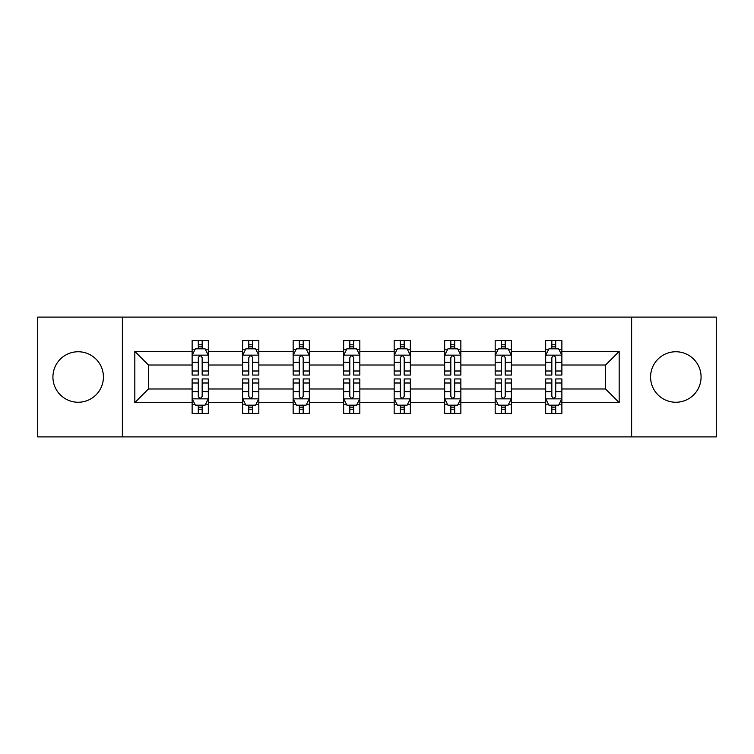 <?xml version="1.0" encoding="UTF-8"?>
<svg xmlns="http://www.w3.org/2000/svg" width="754" height="754" viewBox="0 0 754 754"><rect width="100%" height="100%" fill="white"/><g stroke="black" fill="none" stroke-linecap="round" stroke-linejoin="round"><path stroke-width="1.13" d="M675.829 351.75A25.25 25.25 0 0 0 650.579 377A25.25 25.25 0 0 0 675.829 402.25A25.25 25.25 0 0 0 701.079 377A25.25 25.25 0 0 0 675.829 351.75M78.171 351.75A25.25 25.25 0 0 0 52.921 377A25.25 25.25 0 0 0 78.171 402.25A25.25 25.25 0 0 0 103.421 377A25.25 25.25 0 0 0 78.171 351.75M631.635 436.896L716.3 436.896L716.3 317.104L631.635 317.104L631.635 436.896L122.365 436.896L122.365 317.104L37.7 317.104L37.7 436.896L122.365 436.896M561.871 402.579L561.871 388.979L605.575 388.979L619.175 402.579L561.871 402.579L561.871 413.428L555.717 413.428L555.717 405.171M631.635 317.104L122.365 317.104M545.679 402.579L511.363 402.579L511.363 388.979L545.679 388.979L545.679 413.428L561.871 413.428L561.871 404.775L558.827 404.775M511.363 402.579L511.363 413.428L505.208 413.428L505.208 405.171M495.171 402.579L460.854 402.579L460.854 388.979L495.171 388.979L495.171 413.428L511.363 413.428L511.363 404.775L508.319 404.775M460.854 402.579L460.854 413.428L454.7 413.428L454.7 405.171M444.662 402.579L410.346 402.579L410.346 388.979L444.662 388.979L444.662 413.428L460.854 413.428L460.854 404.775L457.81 404.775M410.346 402.579L410.346 413.428L404.191 413.428L404.191 405.171M394.163 402.579L359.837 402.579L359.837 388.979L394.163 388.979L394.163 413.428L410.346 413.428L410.346 404.775L407.301 404.775M359.837 402.579L359.837 413.428L353.692 413.428L353.692 405.171M343.654 402.579L309.338 402.579L309.338 388.979L343.654 388.979L343.654 413.428L359.837 413.428L359.837 404.775L356.793 404.775M309.338 402.579L309.338 413.428L303.183 413.428L303.183 405.171M293.146 402.579L258.829 402.579L258.829 388.979L293.146 388.979L293.146 413.428L309.338 413.428L309.338 404.775L306.294 404.775M258.829 402.579L258.829 413.428L252.675 413.428L252.675 405.171M242.637 402.579L208.321 402.579L208.321 388.979L242.637 388.979L242.637 413.428L258.829 413.428L258.829 404.775L255.785 404.775M208.321 402.579L208.321 413.428L202.166 413.428L202.166 405.171M192.129 402.579L134.825 402.579L134.825 351.421L192.129 351.421L192.129 365.021L148.425 365.021L148.425 388.979L192.129 388.979L192.129 413.428L208.321 413.428L208.321 404.775L205.276 404.775M195.173 349.225L192.129 349.225L192.129 340.572L192.129 351.421M198.283 348.829L198.283 340.572L192.129 340.572L208.321 340.572L208.321 351.421L242.637 351.421L242.637 340.572L258.829 340.572L258.829 351.421L293.146 351.421L293.146 340.572L309.338 340.572L309.338 351.421L343.654 351.421L343.654 340.572L359.837 340.572L359.837 351.421L394.163 351.421L394.163 340.572L410.346 340.572L410.346 351.421L444.662 351.421L444.662 340.572L460.854 340.572L460.854 351.421L495.171 351.421L495.171 340.572L511.363 340.572L511.363 351.421L545.679 351.421L545.679 340.572L561.871 340.572L561.871 351.421L619.175 351.421L619.175 402.579M545.679 351.421L545.679 365.021L511.363 365.021L511.363 351.421M495.171 351.421L495.171 365.021L460.854 365.021L460.854 351.421M444.662 351.421L444.662 365.021L410.346 365.021L410.346 351.421M394.163 351.421L394.163 365.021L359.837 365.021L359.837 351.421M343.654 351.421L343.654 365.021L309.338 365.021L309.338 351.421M293.146 351.421L293.146 365.021L258.829 365.021L258.829 351.421M242.637 351.421L242.637 365.021L208.321 365.021L208.321 351.421M134.825 351.421L148.425 365.021M605.575 388.979L605.575 365.021L561.871 365.021L561.871 351.421M551.834 348.668L555.717 348.668M501.325 348.668L505.208 348.668M450.817 348.668L454.7 348.668M400.308 348.668L404.191 348.668M349.809 348.668L353.692 348.668M299.3 348.668L303.183 348.668M248.792 348.668L252.675 348.668M198.283 348.668L202.166 348.668M198.283 405.332L202.166 405.332M248.792 405.332L252.675 405.332M299.3 405.332L303.183 405.332M349.809 405.332L353.692 405.332M400.308 405.332L404.191 405.332M450.817 405.332L454.7 405.332M501.325 405.332L505.208 405.332M551.834 405.332L555.717 405.332M148.425 388.979L134.825 402.579M619.175 351.421L605.575 365.021M202.166 344.785L198.283 344.785M192.129 370.996L192.129 375.058L198.283 375.058L198.283 370.996L192.129 370.996L192.129 365.021M208.321 365.021L208.321 375.058L202.166 375.058L202.166 357.735C200.875 355.238 199.584 355.238 198.283 357.735L198.283 370.996M205.276 349.225L208.321 349.225L208.321 340.572L202.166 340.572L202.166 348.829M208.321 355.304L205.088 348.829L195.371 348.829L192.129 355.304M198.283 409.215L202.166 409.215M208.321 383.004L208.321 378.942L202.166 378.942L202.166 383.004L208.321 383.004L208.321 388.979M192.129 388.979L192.129 378.942L198.283 378.942L198.283 396.265C199.574 398.762 200.875 398.762 202.166 396.265L202.166 383.004M195.173 404.775L192.129 404.775L192.129 413.428L198.283 413.428L198.283 405.171M192.129 398.696L195.371 405.171L205.088 405.171L208.321 398.696M252.675 344.785L248.792 344.785M245.681 349.225L242.637 349.225L242.637 340.572L248.792 340.572L248.792 348.829M242.637 370.996L242.637 375.058L248.792 375.058L248.792 370.996L242.637 370.996L242.637 365.021M258.829 365.021L258.829 375.058L252.675 375.058L252.675 357.735C251.384 355.238 250.092 355.238 248.792 357.735L248.792 370.996M255.785 349.225L258.829 349.225L258.829 340.572L252.675 340.572L252.675 348.829M258.829 355.304L255.587 348.829L245.879 348.829L242.637 355.304M303.183 344.785L299.3 344.785M296.19 349.225L293.146 349.225L293.146 340.572L299.3 340.572L299.3 348.829M293.146 370.996L293.146 375.058L299.3 375.058L299.3 370.996L293.146 370.996L293.146 365.021M309.338 365.021L309.338 375.058L303.183 375.058L303.183 357.735C301.892 355.238 300.592 355.238 299.3 357.735L299.3 370.996M306.294 349.225L309.338 349.225L309.338 340.572L303.183 340.572L303.183 348.829M309.338 355.304L306.096 348.829L296.388 348.829L293.146 355.304M248.792 409.215L252.675 409.215M258.829 383.004L258.829 378.942L252.675 378.942L252.675 383.004L258.829 383.004L258.829 388.979M242.637 388.979L242.637 378.942L248.792 378.942L248.792 396.265C250.083 398.762 251.384 398.762 252.675 396.265L252.675 383.004M245.681 404.775L242.637 404.775L242.637 413.428L248.792 413.428L248.792 405.171M242.637 398.696L245.879 405.171L255.587 405.171L258.829 398.696M299.3 409.215L303.183 409.215M309.338 383.004L309.338 378.942L303.183 378.942L303.183 383.004L309.338 383.004L309.338 388.979M293.146 388.979L293.146 378.942L299.3 378.942L299.3 396.265C300.592 398.762 301.883 398.762 303.183 396.265L303.183 383.004M296.19 404.775L293.146 404.775L293.146 413.428L299.3 413.428L299.3 405.171M293.146 398.696L296.388 405.171L306.096 405.171L309.338 398.696M353.692 344.785L349.809 344.785M346.699 349.225L343.654 349.225L343.654 340.572L349.809 340.572L349.809 348.829M343.654 370.996L343.654 375.058L349.809 375.058L349.809 370.996L343.654 370.996L343.654 365.021M359.837 365.021L359.837 375.058L353.692 375.058L353.692 357.735C352.391 355.238 351.1 355.238 349.809 357.735L349.809 370.996M356.793 349.225L359.837 349.225L359.837 340.572L353.692 340.572L353.692 348.829M359.837 355.304L356.604 348.829L346.887 348.829L343.654 355.304M349.809 409.215L353.692 409.215M359.837 383.004L359.837 378.942L353.692 378.942L353.692 383.004L359.837 383.004L359.837 388.979M343.654 388.979L343.654 378.942L349.809 378.942L349.809 396.265C351.1 398.762 352.391 398.762 353.692 396.265L353.692 383.004M346.699 404.775L343.654 404.775L343.654 413.428L349.809 413.428L349.809 405.171M343.654 398.696L346.887 405.171L356.604 405.171L359.837 398.696M404.191 344.785L400.308 344.785M397.207 349.225L394.163 349.225L394.163 340.572L400.308 340.572L400.308 348.829M394.163 370.996L394.163 375.058L400.308 375.058L400.308 370.996L394.163 370.996L394.163 365.021M410.346 365.021L410.346 375.058L404.191 375.058L404.191 357.735C402.9 355.238 401.609 355.238 400.308 357.735L400.308 370.996M407.301 349.225L410.346 349.225L410.346 340.572L404.191 340.572L404.191 348.829M410.346 355.304L407.113 348.829L397.396 348.829L394.163 355.304M400.308 409.215L404.191 409.215M410.346 383.004L410.346 378.942L404.191 378.942L404.191 383.004L410.346 383.004L410.346 388.979M394.163 388.979L394.163 378.942L400.308 378.942L400.308 396.265C401.609 398.762 402.9 398.762 404.191 396.265L404.191 383.004M397.207 404.775L394.163 404.775L394.163 413.428L400.308 413.428L400.308 405.171M394.163 398.696L397.396 405.171L407.113 405.171L410.346 398.696M454.7 344.785L450.817 344.785M447.706 349.225L444.662 349.225L444.662 340.572L450.817 340.572L450.817 348.829M444.662 370.996L444.662 375.058L450.817 375.058L450.817 370.996L444.662 370.996L444.662 365.021M460.854 365.021L460.854 375.058L454.7 375.058L454.7 357.735C453.408 355.238 452.117 355.238 450.817 357.735L450.817 370.996M457.81 349.225L460.854 349.225L460.854 340.572L454.7 340.572L454.7 348.829M460.854 355.304L457.612 348.829L447.904 348.829L444.662 355.304M450.817 409.215L454.7 409.215M460.854 383.004L460.854 378.942L454.7 378.942L454.7 383.004L460.854 383.004L460.854 388.979M444.662 388.979L444.662 378.942L450.817 378.942L450.817 396.265C452.108 398.762 453.408 398.762 454.7 396.265L454.7 383.004M447.706 404.775L444.662 404.775L444.662 413.428L450.817 413.428L450.817 405.171M444.662 398.696L447.904 405.171L457.612 405.171L460.854 398.696M505.208 344.785L501.325 344.785M498.215 349.225L495.171 349.225L495.171 340.572L501.325 340.572L501.325 348.829M495.171 370.996L495.171 375.058L501.325 375.058L501.325 370.996L495.171 370.996L495.171 365.021M511.363 365.021L511.363 375.058L505.208 375.058L505.208 357.735C503.917 355.238 502.616 355.238 501.325 357.735L501.325 370.996M508.319 349.225L511.363 349.225L511.363 340.572L505.208 340.572L505.208 348.829M511.363 355.304L508.121 348.829L498.413 348.829L495.171 355.304M501.325 409.215L505.208 409.215M511.363 383.004L511.363 378.942L505.208 378.942L505.208 383.004L511.363 383.004L511.363 388.979M495.171 388.979L495.171 378.942L501.325 378.942L501.325 396.265C502.616 398.762 503.908 398.762 505.208 396.265L505.208 383.004M498.215 404.775L495.171 404.775L495.171 413.428L501.325 413.428L501.325 405.171M495.171 398.696L498.413 405.171L508.121 405.171L511.363 398.696M555.717 344.785L551.834 344.785M548.724 349.225L545.679 349.225L545.679 340.572L551.834 340.572L551.834 348.829M545.679 370.996L545.679 375.058L551.834 375.058L551.834 370.996L545.679 370.996L545.679 365.021M561.871 365.021L561.871 375.058L555.717 375.058L555.717 357.735C554.426 355.238 553.125 355.238 551.834 357.735L551.834 370.996M558.827 349.225L561.871 349.225L561.871 340.572L555.717 340.572L555.717 348.829M561.871 355.304L558.629 348.829L548.912 348.829L545.679 355.304M551.834 409.215L555.717 409.215M561.871 383.004L561.871 378.942L555.717 378.942L555.717 383.004L561.871 383.004L561.871 388.979M545.679 388.979L545.679 378.942L551.834 378.942L551.834 396.265C553.125 398.762 554.416 398.762 555.717 396.265L555.717 383.004M548.724 404.775L545.679 404.775L545.679 413.428L551.834 413.428L551.834 405.171M545.679 398.696L548.912 405.171L558.629 405.171L561.871 398.696M208.236 355.143L192.213 355.143M208.321 370.996L202.166 370.996M198.283 362.316L192.129 362.316M208.321 362.316L202.166 362.316M202.166 346.849L198.283 346.849M192.213 398.857L208.236 398.857M192.129 383.004L198.283 383.004M202.166 391.684L208.321 391.684M192.129 391.684L198.283 391.684M198.283 407.151L202.166 407.151M258.745 355.143L242.722 355.143M258.829 370.996L252.675 370.996M248.792 362.316L242.637 362.316M258.829 362.316L252.675 362.316M252.675 346.849L248.792 346.849M309.253 355.143L293.231 355.143M309.338 370.996L303.183 370.996M299.3 362.316L293.146 362.316M309.338 362.316L303.183 362.316M303.183 346.849L299.3 346.849M242.722 398.857L258.745 398.857M242.637 383.004L248.792 383.004M252.675 391.684L258.829 391.684M242.637 391.684L248.792 391.684M248.792 407.151L252.675 407.151M293.231 398.857L309.253 398.857M293.146 383.004L299.3 383.004M303.183 391.684L309.338 391.684M293.146 391.684L299.3 391.684M299.3 407.151L303.183 407.151M359.762 355.143L343.73 355.143M359.837 370.996L353.692 370.996M349.809 362.316L343.654 362.316M359.837 362.316L353.692 362.316M353.692 346.849L349.809 346.849M343.73 398.857L359.762 398.857M343.654 383.004L349.809 383.004M353.692 391.684L359.837 391.684M343.654 391.684L349.809 391.684M349.809 407.151L353.692 407.151M410.27 355.143L394.238 355.143M410.346 370.996L404.191 370.996M400.308 362.316L394.163 362.316M410.346 362.316L404.191 362.316M404.191 346.849L400.308 346.849M394.238 398.857L410.27 398.857M394.163 383.004L400.308 383.004M404.191 391.684L410.346 391.684M394.163 391.684L400.308 391.684M400.308 407.151L404.191 407.151M460.769 355.143L444.747 355.143M460.854 370.996L454.7 370.996M450.817 362.316L444.662 362.316M460.854 362.316L454.7 362.316M454.7 346.849L450.817 346.849M444.747 398.857L460.769 398.857M444.662 383.004L450.817 383.004M454.7 391.684L460.854 391.684M444.662 391.684L450.817 391.684M450.817 407.151L454.7 407.151M511.278 355.143L495.255 355.143M511.363 370.996L505.208 370.996M501.325 362.316L495.171 362.316M511.363 362.316L505.208 362.316M505.208 346.849L501.325 346.849M495.255 398.857L511.278 398.857M495.171 383.004L501.325 383.004M505.208 391.684L511.363 391.684M495.171 391.684L501.325 391.684M501.325 407.151L505.208 407.151M561.787 355.143L545.764 355.143M561.871 370.996L555.717 370.996M551.834 362.316L545.679 362.316M561.871 362.316L555.717 362.316M555.717 346.849L551.834 346.849M545.764 398.857L561.787 398.857M545.679 383.004L551.834 383.004M555.717 391.684L561.871 391.684M545.679 391.684L551.834 391.684M551.834 407.151L555.717 407.151"/></g></svg>
